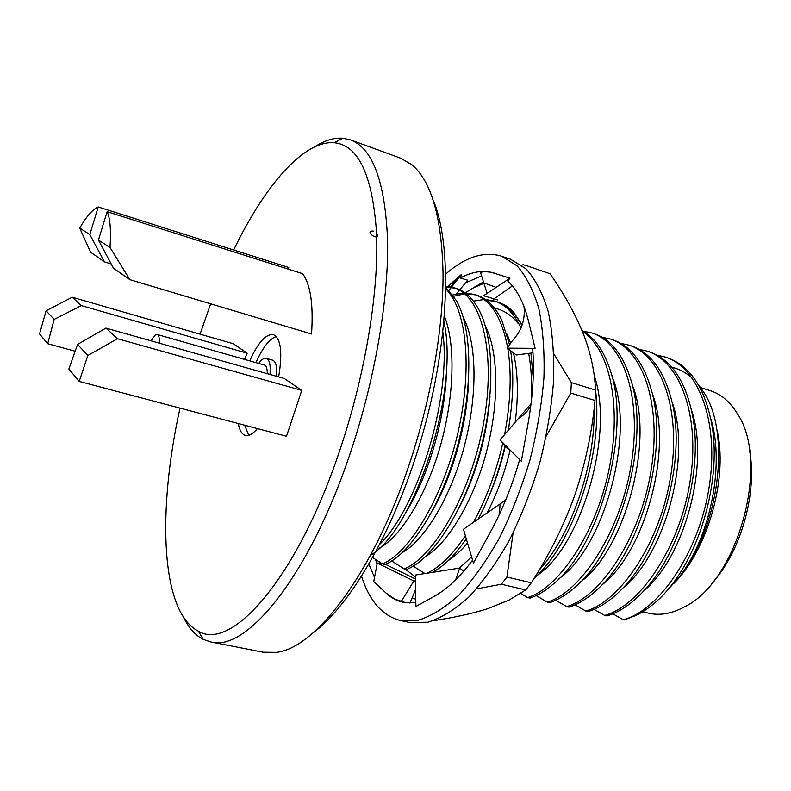 <?xml version="1.0" encoding="UTF-8"?>
<svg xmlns="http://www.w3.org/2000/svg" width="791" height="791" viewBox="0 0 791 791"><rect width="100%" height="100%" fill="white"/><g stroke="black" fill="none" stroke-linecap="round" stroke-linejoin="round"><path stroke-width="1.19" d="M671.856 367.281C679.42 369.011 686.351 372.759 692.659 378.523M698.235 384.456L703.515 391.891C731.309 432.539 719.454 528.259 679.182 577.114L667.713 589.908M674.14 583.165C708.568 548.736 728.689 475.49 716.636 428.633M657.094 355.169L665.261 357.048C698.799 367.578 719.761 422.76 708.944 488.334C698.769 552.563 658.863 610.662 623.298 619.729L612.857 613.836M667.416 357.75C691.097 366.223 706.126 389.834 712.523 428.593C720.354 481.976 700.411 552.128 667.337 590.353L663.263 594.97C654.553 603.899 645.664 610.642 636.597 615.18L624.208 619.946L623.298 619.729M638.999 349.286L647.285 351.145C680.379 361.517 700.846 416.877 689.851 482.866C679.499 547.51 639.79 606.124 604.67 615.418L594.061 609.367M647.285 351.145L649.48 351.866C671.292 359.519 685.708 380.985 692.738 416.274C703.209 472.118 680.824 551.495 644.388 590.234C632.078 603.612 619.6 612.185 606.944 615.942L604.67 615.418M620.678 343.324L629.082 345.173C661.721 355.386 681.664 410.905 670.501 477.329C659.951 542.389 620.47 601.536 585.795 611.038L575.027 604.838M629.082 345.173L631.297 345.904C651.389 352.796 665.162 372.324 672.627 404.478C685.748 462.122 660.91 550.872 621.429 589.552C610.425 600.774 599.311 608.111 588.099 611.572L585.795 611.038M602.119 337.292L610.652 339.121C642.806 349.177 662.225 404.844 650.874 471.713C640.137 537.198 600.883 596.889 566.672 606.598L555.737 600.25M610.642 339.121L612.896 339.863C631.406 346.092 644.517 363.86 652.239 393.167C667.98 452.205 640.611 550.259 598.441 588.395C588.692 597.739 578.883 603.988 569.006 607.142L566.672 606.598M583.323 331.182L591.975 332.991C623.634 342.869 642.51 398.713 630.971 466.018C620.045 531.938 581.029 592.172 547.293 602.109L536.189 595.583M591.965 332.991L594.249 333.743C611.285 339.388 623.723 355.525 631.564 382.152C649.925 442.238 619.936 549.636 575.383 586.833C566.84 594.525 558.268 599.796 549.656 602.653L547.293 602.109M582.265 331.211C609.95 348.96 622.24 406.426 608.783 470.655C595.791 532.976 559.019 587.94 527.656 597.561L520.666 593.448M581.929 330.391C594.595 337.312 604.156 350.977 610.612 371.384C631.604 432.193 598.876 549.023 552.247 584.905C544.861 591.164 537.465 595.564 530.059 598.115L527.656 597.561M594.17 408.018C595.336 466.206 570.904 535.517 539.086 570.173M534.162 578.251C573.01 544.445 603.81 453.372 595.465 389.528M473.453 301.144L484.112 299.502M485.496 299.512L494.85 301.114C505.419 304.476 514.16 313.503 521.071 328.196M528.665 353.389C531.374 367.795 532.205 384.347 531.147 403.015M521.941 325.585C515.198 312.89 506.982 305 497.282 301.915L494.84 301.114M496.046 301.539L486.574 300.283M452.808 294.944L463.714 292.957M483.954 283.376L473.858 287.548L465.108 292.927L474.64 294.479C490.885 299.957 501.89 317.685 507.654 347.654M507.802 348.544C511.787 373.134 510.719 401.818 504.609 434.595M502.809 443.148C496.145 472.365 486.346 498.775 473.394 522.376M465.365 535.685C452.432 554.985 439.578 567.503 426.804 573.248M432.37 572.377L434.635 571.102C445.155 564.903 455.705 554.155 466.304 538.869M478.219 519.044C489.856 496.906 498.795 472.494 505.024 445.798M508.178 430.423C513.349 400.157 514.16 373.579 510.6 350.69M509.572 344.836L501.87 320.355C495.245 306.779 486.989 298.434 477.102 295.29L474.63 294.479M475.856 294.914L466.206 293.758M464.782 293.827L453.718 296.249M445.847 286.312L454.153 287.756C481.897 296.299 496.441 353.231 483.449 423.798C471.06 492.892 434.012 557.26 404.122 568.907L391.693 560.957M454.143 287.756L456.644 288.577C465.553 291.404 473.117 298.741 479.346 310.586C494.405 339.843 494.859 397.092 479.583 453.263C464.693 507.812 435.317 554.975 410.756 567.552L406.732 569.51L404.122 568.907M455.389 288.201L445.837 287.133M445.808 288.873C467.165 310.25 472.702 369.891 457.435 434.882C442.594 497.757 409.165 553.018 382.528 563.904L372.749 557.615M445.837 287.37L456.575 300.926C472.464 329.461 473.097 388.608 457.228 447.113C441.714 504.015 411.389 552.434 386.759 563.765L385.168 564.517L382.528 563.904M442.901 332.517C451.364 398.367 417.875 507.051 380.046 543.961M370.534 555.242C414.029 530.543 459.709 392.751 443.978 321.858M379.018 548.331C400.127 537.485 425.716 496.54 439.855 447.726C454.242 398.1 455.893 344.906 444.453 316.262M402.273 552.573C424.53 540.5 450.989 496.669 464.208 446.678C477.784 395.085 477.092 343.205 463.091 316.914M424.935 573.544L413.199 566.138M425.311 556.686C447.577 543.921 473.453 501.059 486.247 452.689C499.418 402.718 498.726 352.163 485.16 325.487M435.436 571.893L434.407 571.231M448.121 560.681C454.568 556.597 461.034 550.694 467.511 542.982M487.167 512.865C497.025 493.792 504.668 472.909 510.076 450.217M515.218 422.196C518.56 395.174 517.967 372.057 513.438 352.855M510.679 343.205L506.952 334.039M537.138 575.403C581.088 546.63 614.834 433.211 594.189 375.577M558.861 578.775C604.373 547.629 636.112 431.441 612.066 376.625M580.376 582.028C624.939 549.943 654.928 439.766 632.335 385.138M601.684 585.132C645.189 552.256 673.467 447.963 652.357 393.661M622.814 588.108C665.122 554.58 691.749 456.031 672.142 402.204M643.745 590.936C684.729 556.904 709.774 463.991 691.68 410.766M679.182 577.114C710.496 536.881 724.793 464.465 710.971 419.359M487.137 500.476C494.83 483.499 500.891 465.375 505.291 446.104M508.435 430.126L510.482 415.443M459.897 506.22C476.805 472.682 486.841 435.95 490.025 396.014M433.191 509.345C453.302 473.68 467.422 423.145 468.638 378.998M406.712 510.897C430.136 472.652 446.964 412.062 446.608 363.366M276.267 336.511C269.474 338.835 262.701 347.546 255.918 362.634M244.646 425.212L248.779 435.258M276.445 376.279C277.196 366.856 275.93 361.487 272.648 360.172L266.29 358.343C264.075 357.819 261.534 359.51 258.677 363.415M90.51 252.102L79.693 228.035L89.828 234.531L104.481 261.9L90.51 252.102M288.25 269.108L288.764 267.487L98.232 206.975C92.883 209.101 86.703 216.121 79.693 228.035M98.232 206.975L89.828 234.531M111.185 263.917L104.481 261.9M46.086 310.774L72.218 297.228L81.364 305.603L54.154 319.396L46.086 310.774L39.55 333.94L47.707 343.709L75.363 351.263M81.364 305.603L247.197 353.211L233.305 343.749L72.218 297.228M98.44 240.059L110.018 247.474C111.116 230.161 110.157 218.227 107.121 211.691L302.548 273.646C310.517 284.226 313.513 304.337 311.545 333.99L129.833 279.658L113.469 268.198L98.44 240.059L107.121 211.691M110.018 247.474L129.833 279.658M301.757 390.388L286.49 436.286L79.209 381.42L87.87 355.466L77.548 344.431L105.925 328.097L117.543 338.736L301.757 390.388L284.315 378.503L105.925 328.097M79.209 381.42L68.866 369.031L77.548 344.431M247.197 353.211L244.627 359.421M54.154 319.396L47.707 343.709M749.206 448.734C758.075 491.102 741.167 551.851 711.682 583.54M642.678 611.789L648.571 613.183C659.664 615.784 671.44 613.786 683.899 607.181C737.4 582.433 770.652 462.972 737.637 414.138C730.38 402.046 721.323 394.254 710.496 390.754L700.648 387.59M433.33 200.37C451.948 244.874 449.664 337.124 423.59 430.719C397.557 524.334 351.847 604.502 312.91 632.978M314.551 146.889C324.439 140.521 333.832 137.634 342.721 138.217L350.482 139.898C372.67 148.184 385.039 181.495 387.58 239.811C388.786 297.584 375.527 376.773 351.491 449.417C310.665 574.424 246.574 652.634 210.732 641.946L203.228 639.375C195.308 635.282 188.762 627.955 183.581 617.395M210.732 641.946L263.146 652.209L276.405 652.367C315.342 648.412 373.105 573.386 409.145 464.752C430.907 399.91 443.207 329.224 443.059 273.953C441.872 217.851 431.55 181.495 412.091 164.904L400.671 158.19L350.482 139.898M117.543 338.736L87.87 355.466M180.012 408.097C157.379 510.096 160.365 612.016 198.333 631.139C231.733 652.268 298.83 576.273 341.405 445.462C366.095 370.663 379.067 289.091 376.506 232.178C372.403 174.93 358.323 145.119 334.286 142.746C303.437 140.155 264.51 186.182 233.652 249.986M210.663 303.823L200.054 334.148M278.659 376.902C282.694 352.43 280.924 338.34 273.37 334.633C265.964 333.713 258.074 342.454 249.719 360.864M238.348 423.541C239.505 430.383 241.828 434.328 245.329 435.376C248.809 436.217 252.843 433.962 257.431 428.593M269.998 374.459C270.769 365.027 269.533 359.658 266.29 358.343M159.298 343.175C159.574 338.014 158.912 335.127 157.31 334.534L264.352 365.037C266.32 365.739 267.309 368.616 267.318 373.698M157.31 334.534C155.619 334.217 153.563 336.333 151.15 340.872M521.744 265.222L523.128 264.708L527.004 265.825L550.042 273.745C563.795 293.441 574.77 313.167 582.957 332.912L583.877 335.265C590.936 354.071 594.802 372.343 595.485 390.062L571.349 382.607L570.786 393.087L595 400.473C592.014 432.717 585.231 464.386 574.671 495.482C563.667 526.035 549.211 555.144 531.305 582.799L506.922 577.025L501.385 584.233L525.718 589.928L508.92 600.161L487.345 608.823C471.476 613.757 453.51 617.702 433.438 620.658M553.898 353.943L571.349 382.607M570.786 393.087L546.265 436.059M513.102 532.936L506.922 577.025M501.385 584.233L476.528 588.87M466.285 292.116L483.489 281.873M527.004 265.825L550.042 273.745M531.305 582.799L525.718 589.928M595.485 390.062L595 400.473M412.131 597.848L415.789 599.281M498.399 302.31L505.498 305.375L512.192 310.547L522.189 324.705M530.909 353.102L533.193 377.702M471.594 556.844L459.353 568.126M415.502 577.084L405.397 569.204M500.574 303.032L499.576 302.765M494.543 308.223C503.274 309.884 511.065 314.858 517.907 323.143M522.119 324.943L512.4 311.12L506.596 306.265L500.337 302.933M531.068 403.697L500.07 439.885L521.338 461.301L528.25 422.434C532.916 395.708 534.4 371.187 532.719 348.871L535.092 348.327L528.477 321.067C523.889 302.775 516.998 289.447 507.792 281.092L509.987 278.155L483.558 295.735L497.895 299.987M493.614 299.117L512.39 285.917M487.098 293.382L480.473 272.302L484.903 271.61L491.063 272.233L509.987 278.155M447.726 286.421L461.667 274.23L460.392 278.036C472.346 271.521 483.627 269.869 494.246 273.093M519.667 459.611C512.093 486 502.394 510.057 490.558 531.779L473.433 563.093L463.467 529.238L500.09 503.936L499.378 514.338M472.573 560.166C459.838 577.183 447.113 589.216 434.397 596.246L415.888 606.489L415.473 575.037L459.7 568.067L455.636 579.892M415.839 602.752L403.094 602.297C396.815 600.873 391.159 597.808 386.117 593.112L373.738 581.593L377.267 563.054L381.173 563.054M374.529 577.44L368.942 564.309M446.243 287.716L446.945 287.103M445.798 273.943C465.424 256.867 484.062 250.955 501.721 256.235L517.057 265.835C526.144 276.099 533.391 290.327 538.809 308.5C542.962 328.759 544.673 351.797 543.941 377.633C541.706 404.557 537.02 432.113 529.871 460.303C521.427 488.146 511.204 514.16 499.2 538.355C486.475 560.849 473.107 579.704 459.087 594.901C445.056 607.666 431.5 616.09 418.419 620.193L400.325 620.49C382.488 615.873 369.575 601.19 361.596 576.421M501.721 256.235L510.66 259.3L526.163 268.95C535.349 279.233 542.715 293.451 548.232 311.614C552.484 331.844 554.283 354.843 553.631 380.619C551.475 407.464 546.838 434.941 539.719 463.051C531.295 490.786 521.061 516.711 509.038 540.807C496.283 563.212 482.856 581.978 468.766 597.106C454.657 609.792 441.002 618.167 427.822 622.22L409.56 622.468L400.325 620.49M465.494 282.921L481.6 275.861M377.03 564.339L375.537 559.445M459.789 289.813L467.728 280.212L460.392 278.036M386.117 593.112L394.897 599.192L405.397 602.574M535.092 348.327L507.308 348.159L516.216 354.981L532.986 352.835M524.008 306.572C525.392 319.584 521.477 331.024 512.261 340.881L507.308 348.159M500.07 439.885L507.09 448.26L510.798 450.692M505.637 500.1L500.09 503.936M463.793 571.151L459.7 568.067M415.552 580.92L413.841 580.96L401.175 601.654M415.661 589.443L409.926 603.098M413.841 580.96L377.267 563.054M385.504 564.359L415.522 579.012M376.407 560.008L375.893 560.69M461.667 274.23L451.562 287.044M451.305 287.36L448.981 290.317M456.358 293.955L459.522 290.139M373.451 231.101C363.642 230.201 378.157 241.927 377.762 234.235M667.416 357.759L665.251 357.048M198.333 631.139L203.228 639.375M334.286 142.746L342.721 138.217M473.858 287.548L474.293 287.014M514.219 313.078L513.972 312.405M496.125 287.37L483.795 282.862M501.84 441.991L507.703 447.577M518.56 418.301C523.415 415.73 527.488 411.587 530.791 405.852M450.633 286.846L458.029 277.414"/></g></svg>

